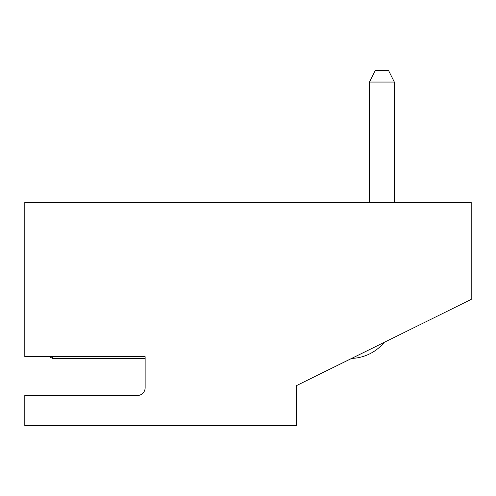 <?xml version="1.0" encoding="UTF-8"?>
<svg xmlns="http://www.w3.org/2000/svg" width="496" height="496" viewBox="0 0 496 496"><rect width="100%" height="100%" fill="white"/><g stroke="black" fill="none" stroke-linecap="round" stroke-linejoin="round"><path stroke-width="0.74" d="M296.521 385.609L296.521 425.587L24.8 425.587L24.8 395.504L24.8 425.587L296.521 425.587L296.521 385.609L471.2 299.435L471.2 202.387L24.8 202.387L471.2 202.387L471.2 299.435L296.521 385.609M24.8 356.686L24.8 202.387L24.8 356.686L145.136 356.686L145.136 387.742A7.762 7.762 0 0 1 137.373 395.504A7.762 7.762 0 0 0 145.136 387.742L145.136 356.686L24.8 356.686M137.373 395.504L24.8 395.504L137.373 395.504M394.339 82.057L369.501 82.057L369.501 202.387L369.501 82.057L394.339 82.057L388.517 70.413L375.323 70.413L369.501 82.057L375.323 70.413L388.517 70.413L394.339 82.057L394.339 202.387L394.339 82.057M351.658 358.41A44.249 44.249 0 0 0 384.233 342.339A44.249 44.249 0 0 1 351.658 358.41M52.743 356.686L52.743 358.434L145.136 358.434L52.743 358.434L49.247 356.686L52.743 358.434L52.743 356.686"/></g></svg>
